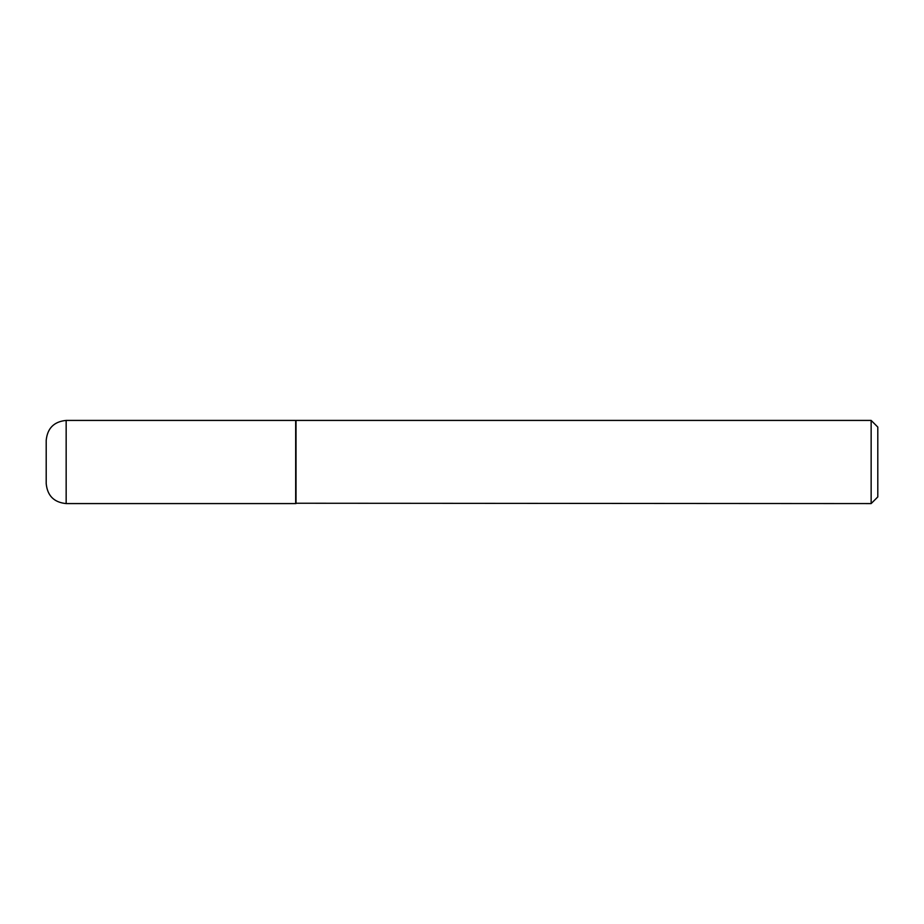 <?xml version="1.0" encoding="UTF-8"?>
<svg xmlns="http://www.w3.org/2000/svg" width="924" height="924" viewBox="0 0 924 924"><rect width="100%" height="100%" fill="white"/><g stroke="black" fill="none" stroke-linecap="round" stroke-linejoin="round"><path stroke-width="1.39" d="M66.158 420.42L295.68 420.42L295.68 503.58L66.158 503.58C54.031 502.402 47.378 495.749 46.2 483.622L46.2 440.378C47.378 428.251 54.031 421.598 66.158 420.42L66.158 503.58M295.68 503.245L871.147 503.58L871.147 420.42L296.015 420.42L296.015 503.58M871.147 420.42L877.8 427.073L877.8 496.927L871.147 503.58"/></g></svg>
